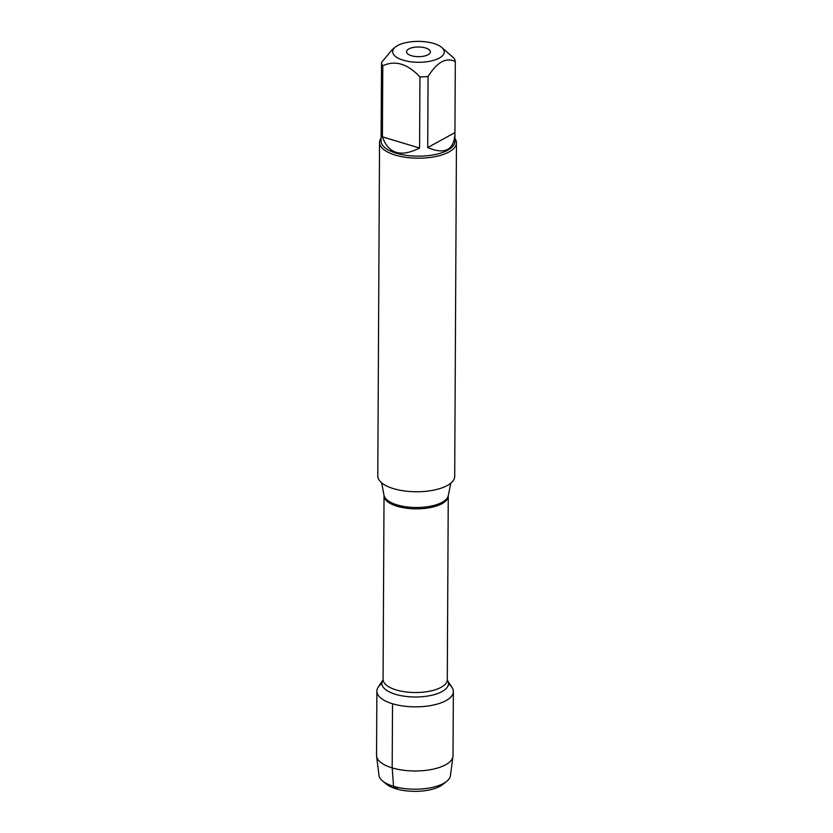 <?xml version="1.0" encoding="UTF-8"?>
<svg xmlns="http://www.w3.org/2000/svg" width="833" height="833" viewBox="0 0 833 833"><rect width="100%" height="100%" fill="white"/><g stroke="black" fill="none" stroke-linecap="round" stroke-linejoin="round"><path stroke-width="1.25" d="M379.536 142.412L377.786 475.976A38.464 15.588 0.3 0 0 416.167 491.762A38.464 15.588 0.3 0 0 454.703 476.382L456.453 142.807A38.464 15.588 -179.7 0 1 435.347 156.594A38.464 15.588 -179.7 0 1 395.269 155.084A38.464 15.588 -179.7 0 1 379.536 142.412A38.464 15.588 -179.7 0 1 381.098 138.059M392.52 703.76A38.235 15.494 -179.7 0 1 378.172 687.204L382.961 679.947A33.289 13.484 -179.7 0 0 395.498 694.305A33.289 13.484 -179.7 0 0 433.826 694.753A33.289 13.484 -179.7 0 0 447.394 680.29L452.1 687.589A38.235 15.494 -179.7 0 1 436.638 704.26A38.235 15.494 -179.7 0 1 392.52 703.76L392.187 767.891L393.551 786.31L396.019 788.799L398.33 787.529M454.943 138.445A38.464 15.588 -179.7 0 1 456.453 142.807M425.517 47.96A11.922 4.831 0.3 0 0 413.085 47.491A11.922 4.831 0.3 0 0 406.546 51.771A11.922 4.831 0.3 0 0 418.447 56.665A11.922 4.831 0.3 0 0 430.39 51.896A11.922 4.831 0.3 0 0 425.517 47.96M433.712 43.462A25.792 10.454 0.3 0 0 395.373 47.075A25.792 10.454 0.3 0 0 419.54 62.277A25.792 10.454 0.3 0 0 441.615 47.325A25.792 10.454 0.3 0 0 433.712 43.462M454.964 134.165L454.933 132.624L427.704 147.556C444.676 154.74 453.766 150.273 454.964 134.165L454.922 141.402A36.923 14.963 -179.7 0 1 417.927 156.167A36.923 14.963 -179.7 0 1 381.077 141.006L381.524 62.465A36.923 14.963 0.3 0 0 382.784 65.765C395.206 60.018 407.597 63.745 419.947 76.959A36.923 14.963 0.3 0 0 428.079 76.48C437.2 62.027 446.269 57.05 455.307 61.548A36.923 14.963 0.3 0 0 454.047 58.248L441.615 47.325M395.373 47.075L392.228 49.626L381.524 62.465M382.409 136.841C388.449 153.761 400.84 157.489 419.572 148.035L382.409 136.841L382.784 65.765M419.572 148.035L419.947 76.959M454.933 132.624L455.307 61.548M428.079 76.48L427.704 147.556M446.717 781.302L442.927 784.374A31.56 12.787 -179.7 0 1 414.595 791.35A31.56 12.787 -179.7 0 1 386.345 784.082L382.586 780.969A35.767 14.494 0.3 0 0 414.605 789.205A35.767 14.494 0.3 0 0 446.717 781.302A35.767 14.494 0.3 0 0 450.403 775.658L452.965 756.499A38.235 15.494 -179.7 0 1 414.699 770.983A38.235 15.494 -179.7 0 1 376.589 756.093A38.235 15.494 -179.7 0 1 376.547 755.292L376.88 691.161A38.235 15.494 -179.7 0 1 381.878 683.549M448.435 683.903A38.235 15.494 -179.7 0 1 453.36 691.557L453.017 755.687A38.235 15.494 -179.7 0 1 452.965 756.499M453.36 691.557A38.235 15.494 -179.7 0 1 415.042 706.853A38.235 15.494 -179.7 0 1 376.88 691.161M376.589 756.093L378.953 775.284A35.767 14.494 0.3 0 0 382.586 780.969M381.66 482.838L384.003 495.302A32.248 13.068 0.3 0 0 397.102 504.902A32.248 13.068 0.3 0 0 429.568 506.391A32.248 13.068 0.3 0 0 448.289 495.635L450.768 483.202M447.29 679.686L448.258 496.01A32.112 13.005 -179.7 0 1 430.64 507.516A32.112 13.005 -179.7 0 1 397.164 506.256A32.112 13.005 -179.7 0 1 384.034 495.666L383.065 679.343A32.112 13.005 0.3 0 0 396.206 689.932A32.112 13.005 0.3 0 0 429.672 691.192A32.112 13.005 0.3 0 0 447.29 679.686L447.352 680.228M383.065 679.343L383.003 679.895"/></g></svg>
